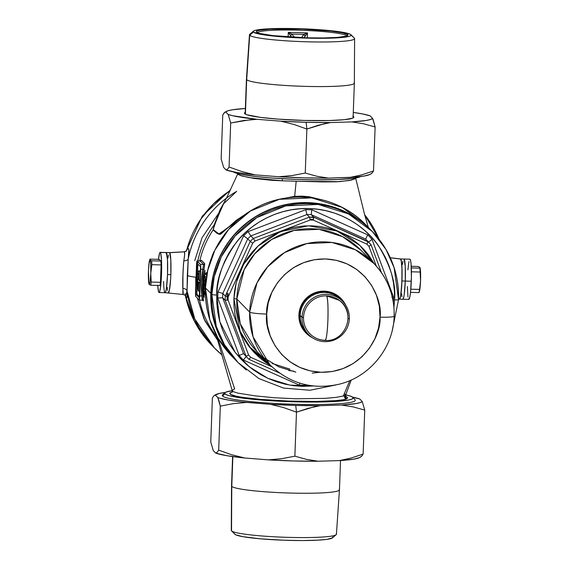 <?xml version="1.0" encoding="UTF-8"?>
<svg xmlns="http://www.w3.org/2000/svg" width="569" height="569" viewBox="0 0 569 569"><rect width="100%" height="100%" fill="white"/><g stroke="black" fill="none" stroke-linecap="round" stroke-linejoin="round"><path stroke-width="0.85" d="M233.29 171.859A64.325 6.024 2.1 0 0 296.798 179.406A64.325 6.024 2.1 0 0 360.696 176.525M232.28 390.697L225.865 392.126L224.584 393.257L225.779 394.481L229.392 395.74L247.92 398.777L276.114 401.06L307.324 402.063L334.174 401.543L348.178 400.099L351.877 399.104L353.157 397.973L352.872 397.368A64.325 6.024 -177.9 0 1 352.894 397.397A64.325 6.024 -177.9 0 1 294.827 401.835A64.325 6.024 -177.9 0 1 224.876 393.862L222.571 396.024A66.559 6.238 2.1 0 0 294.948 404.274A66.559 6.238 2.1 0 0 355.035 399.68A66.559 6.238 2.1 0 0 355.006 399.651L352.915 397.418M400.782 259.023L390.313 257.821L400.782 259.023L401.138 259.791L402.041 269.535L401.771 284.834L400.498 296.741L399.317 299.031L400.099 298.248L400.875 294.543L401.949 280.972L405.284 281.065A20.1 1.963 -88.4 0 0 403.933 259.023A20.1 1.963 91.6 0 1 405.284 281.065L404.21 294.635L403.435 298.341L402.653 299.116L403.435 298.341L404.21 294.635L405.284 281.065L401.949 280.972A20.1 1.963 91.6 0 1 399.502 299.123A20.1 1.963 -88.4 0 0 401.984 279.941A20.1 1.963 -88.4 0 0 400.782 259.023A20.1 1.963 -88.4 0 0 400.619 258.931A20.1 1.963 91.6 0 1 401.949 280.972L401.913 266.256L401.458 261.292L400.398 259.03L400.782 259.023M235.879 191.81A100.514 99.589 135.7 0 0 188.218 258.995L187.045 291.058A4.467 3.215 -2.8 0 0 182.805 288.433C183.325 292.871 183.353 294.856 182.884 294.379L182.955 275.062L183.474 264.002L184.633 254.613L184.441 251.804L169.683 252.686A20.1 1.963 91.6 0 1 170.878 273.774A20.1 1.963 91.6 0 1 168.381 292.779A20.1 1.963 -88.4 0 0 170.849 274.635L170.814 259.919L169.683 252.686L183.808 251.889M283.597 198.46L294.657 196.341L296.193 181.219L282.302 180.807A2.233 0.484 93.3 0 0 282.203 178.709A2.233 0.484 -86.7 0 1 282.302 180.807L248.93 177.535L240.203 175.465L237.814 173.794M232.223 390.533L233.062 391.586L237.842 393.108L254.983 395.846L274.343 397.745L295.624 398.769L324.999 398.364L336.151 397.361L344.658 395.754A2.233 2.184 -114.1 0 0 346.613 398.833C341.18 401.558 306.876 402.247 276.662 400.512C245.339 398.89 224.058 394.993 231.142 392.375A2.233 2.184 -113.9 0 0 231.917 392.276A2.233 2.184 66.1 0 1 231.142 392.375L232.522 391.899M217.742 337.844L234.67 388.968L233.311 389.502L232.244 390.768L232.131 392.197M355.006 399.651A66.559 6.238 -177.9 0 1 355.305 400.277A66.559 6.238 -177.9 0 1 291.826 404.182A66.559 6.238 -177.9 0 1 222.571 396.024A66.559 6.238 -177.9 0 1 222.273 395.398M216.633 335.29L216.234 335.02L216.277 335.383M343.271 396.188L349.8 380.618L343.271 396.188L345.717 394.843M355.682 178.282L355.554 177.841L355.348 178.723L349.423 180.515L336.471 181.81L322.772 181.916L282.302 180.807L271.811 180.302L254.208 178.46L242.031 176.013L237.991 174.413L238.191 173.46L237.991 174.413M223.553 203.567L218.212 214.698L213.382 228.88L213.275 229.648L214.947 231.363L218.866 234.001L220.345 234.257L221.17 233.745L236.092 220.459L248.617 212.137L219.115 234.079L213.275 229.648A1.117 1.11 -41.1 0 1 213.147 229.897A91.581 90.734 135.7 0 0 199.783 260.972M186.099 251.42L200.658 219.342L213.275 204.107L230.139 190.608A100.514 99.589 135.7 0 0 186.746 249.955L188.133 248.461L188.83 249.585L188.218 258.995A100.514 99.589 -44.3 0 1 226.483 198.112M237.109 361.585A93.814 92.953 -44.3 0 1 237.038 361.521A93.814 92.953 -44.3 0 1 210.807 293.391A93.814 92.953 -44.3 0 1 270.688 209.086A93.814 92.953 -44.3 0 1 371.23 230.388A93.814 92.953 -44.3 0 1 371.294 230.452L365.988 225.424L358.833 219.769L351.151 214.84L343.015 210.701L334.501 207.379L325.703 204.911L316.691 203.318L307.559 202.614L298.398 202.813L289.287 203.908L280.318 205.893L271.584 208.738L263.163 212.429L255.132 216.924L247.572 222.18L240.566 228.141L234.165 234.762L228.439 241.967L223.439 249.691L219.221 257.871L215.822 266.406L213.268 275.232L211.59 284.258L210.807 293.391L205.437 287.893L210.807 293.391L210.921 302.552L211.931 311.648L213.83 320.596L216.604 329.302L220.217 337.694L224.634 345.682L229.819 353.185L237.117 361.592M237.038 361.521L231.668 356.023C213.624 336.955 204.883 314.244 205.43 287.878A93.814 92.953 135.7 0 0 231.668 356.023L217.991 338.071L209.861 319.863L205.43 287.878C206.334 253.66 227.849 220.893 258.966 206.348C293.981 188.915 339.145 196.746 365.86 224.89A93.814 92.953 135.7 0 0 265.318 203.588A93.814 92.953 135.7 0 0 205.437 287.893L207.792 270.175L214.897 250.154L228.674 229.399L250.417 211.021L279.365 199.306L311.791 197.877L342.147 207.372L365.86 224.89L371.23 230.388M186.276 250.95L186.746 249.955C188.993 246.469 189.484 249.485 188.218 258.995L187.308 275.531A33.507 3.137 2.1 0 0 195.736 277.231A33.507 3.137 -177.9 0 1 187.308 275.531L187.045 291.058L194.754 318.896L214.449 347.986A100.514 99.589 -44.3 0 1 187.045 291.058L187.208 297.054L186.774 297.9L185.679 295.837L187.045 291.058A4.467 3.215 177.2 0 0 182.805 288.433C182.599 279.82 182.934 270.595 183.823 260.751C184.697 255.552 184.904 252.572 184.441 251.804L169.484 252.593A20.1 1.963 91.6 0 1 169.683 252.686L169.299 252.693L170.039 253.447L170.814 259.919L170.849 274.635A20.1 1.963 -88.4 0 0 169.498 252.593L166.169 252.501A20.1 1.963 91.6 0 1 167.514 274.543L170.849 274.635L170.672 278.497L170.849 274.635L167.514 274.543A20.1 1.963 91.6 0 1 165.067 292.694A20.1 1.963 91.6 0 1 163.616 281.477M197.336 263.141A93.067 92.214 -44.3 0 1 214.172 224.919L220.203 209.435L224.3 202.258M217.756 340.44L203.987 318.896L197.329 298.042L204.947 320.93L217.756 340.44M195.779 285.033L195.736 277.231L195.779 285.033M198.759 270.851L197.756 272.352L196.447 278.696L197.543 288.938L197.82 281.257L198.517 281.968L198.275 288.604L198.517 281.968L197.82 281.257L197.543 288.938L197.976 288.945L197.543 288.938A33.507 3.272 91.6 0 1 196.447 278.696A33.507 3.272 91.6 0 1 198.773 270.851L199.079 271.008A33.507 3.272 91.6 0 1 199.136 271.072L200.252 271.107A33.507 3.272 -88.4 0 0 200.188 271.036L199.079 271.008A33.507 3.272 91.6 0 1 199.136 271.072L198.816 279.962L199.925 279.998L198.816 279.962L199.136 271.072L200.252 271.107L200.117 280.197L200.252 271.107A33.507 3.272 -88.4 0 0 200.188 271.036A33.507 3.272 -88.4 0 0 199.89 270.88L198.773 270.851A33.507 3.272 91.6 0 1 199.079 271.008L199.868 270.88M242.97 216.078L233.126 223.112L220.473 234.328L218.795 234.172L216.668 233.098L213.147 229.897A1.117 1.11 138.9 0 0 213.275 229.648L214.591 224.862L214.172 224.919L213.147 229.897L214.172 224.919L224.293 202.265M205.125 285.361L205.53 285.78L205.125 285.361A91.581 90.734 135.7 0 0 205.096 286.207L204.755 285.851A91.581 90.734 135.7 0 0 204.74 286.349L204.655 286.257A91.581 90.734 -44.3 0 1 204.662 285.759L204.556 285.652A91.581 90.734 -44.3 0 1 204.584 284.813A91.581 90.734 -44.3 0 1 204.591 284.649L204.698 284.763A91.581 90.734 -44.3 0 1 204.819 282.416L205.132 285.161A91.581 90.734 135.7 0 0 205.125 285.361A91.581 90.734 -44.3 0 1 205.132 285.161L204.819 282.416A91.581 90.734 135.7 0 0 204.698 284.763L204.591 284.649A91.581 90.734 135.7 0 0 204.584 284.813L203.738 283.945L204.584 284.813A91.581 90.734 135.7 0 0 204.556 285.652L205.117 285.666L204.662 285.759A91.581 90.734 135.7 0 0 204.655 286.257L204.74 286.349A91.581 90.734 -44.3 0 1 204.755 285.851L205.096 286.207A91.581 90.734 -44.3 0 1 205.125 285.361M204.228 277.288A91.581 90.734 135.7 0 0 203.738 283.945A91.581 90.734 135.7 0 0 204.228 297.303L203.809 296.876A91.581 90.734 -44.3 0 1 203.318 283.511A91.581 90.734 -44.3 0 1 203.809 276.854L204.996 270.424L204.463 277.523L204.996 270.424L203.809 276.854A91.581 90.734 135.7 0 0 203.318 283.511L202.578 282.757L203.318 283.511A91.581 90.734 135.7 0 0 203.809 296.876L204.228 297.303A91.581 90.734 -44.3 0 1 203.738 283.945A91.581 90.734 -44.3 0 1 204.228 277.288L204.228 277.288M202.329 299.835L201.839 295.98L203.055 295.958A91.581 90.734 135.7 0 1 202.578 282.757A91.581 90.734 135.7 0 1 204.015 269.606L202.82 269.308L204.015 269.606L204.662 263.611A1.117 1.11 -44.3 0 1 203.546 264.464L200.48 264.379A4.467 0.434 91.6 0 1 200.736 269.251L202.82 269.308L203.546 264.464A1.117 1.11 135.7 0 0 204.662 263.611L201.284 260.147A1.117 1.11 -44.3 0 1 200.167 261.007A1.117 1.11 135.7 0 0 201.284 260.147L200.772 260.766L201.284 260.147L204.74 263.817L204.015 269.606A91.581 90.734 135.7 0 0 202.578 282.757A91.581 90.734 135.7 0 0 203.055 295.958L203.425 300.717L202.443 300.055L203.297 300.93A1.117 1.11 135.7 0 0 202.998 300.347A1.117 1.11 -44.3 0 1 203.297 300.93L203.055 295.958L201.839 295.98L201.362 282.615L202.82 269.308L200.736 269.251L199.762 295.923L201.839 295.98L199.762 295.923L199.178 299.934L195.8 296.477L195.508 293.334L196.924 261.093L200.48 264.379L203.546 264.464L200.167 261.007L197.102 260.922L200.48 264.379L200.686 265.367L199.762 295.923A4.467 0.434 91.6 0 1 199.214 299.955A4.467 0.434 91.6 0 1 199.178 299.934L195.8 296.477A4.467 0.434 91.6 0 1 195.537 291.598L196.518 264.934A4.467 0.434 91.6 0 1 197.059 260.901A4.467 0.434 91.6 0 1 197.102 260.922L200.068 261M205.21 276.904L205.359 276.242L205.21 276.904M205.359 276.242L205.21 277.452L205.331 276.264M213.126 253.554A91.581 90.734 -44.3 0 1 213.944 251.683L213.944 251.683A91.581 90.734 135.7 0 0 213.126 253.554L212.429 255.268L213.126 253.554M212.273 255.694L212.429 255.268L212.273 255.694M211.995 256.512L212.123 256.107L211.995 256.512M211.817 257.152L211.718 257.558M209.179 264.791L209.179 264.791A91.581 90.734 135.7 0 0 208.816 266.121A91.581 90.734 -44.3 0 1 209.179 264.791M210.793 259.628L210.793 259.628A91.581 90.734 135.7 0 0 210.302 261.093A91.581 90.734 -44.3 0 1 210.793 259.628M205.587 274.272A91.581 90.734 -44.3 0 1 205.743 273.276L206.184 273.725A91.581 90.734 -44.3 0 1 206.376 272.594L206.362 273.276A91.581 90.734 135.7 0 0 206.113 274.813L205.587 274.272L206.191 274.286L205.587 274.272L206.113 274.813A91.581 90.734 -44.3 0 1 206.362 273.276L206.376 272.594A91.581 90.734 135.7 0 0 206.184 273.725L205.743 273.276A91.581 90.734 135.7 0 0 205.587 274.272M204.854 280.382L204.961 280.496A91.581 90.734 -44.3 0 1 205.196 278.149L205.402 280.894A91.581 90.734 135.7 0 0 205.317 281.932L204.968 281.577A91.581 90.734 135.7 0 0 204.932 282.075L204.847 281.989A91.581 90.734 -44.3 0 1 204.883 281.491L204.776 281.378A91.581 90.734 -44.3 0 1 204.854 280.382A91.581 90.734 135.7 0 0 204.776 281.378L205.359 281.392L204.883 281.491A91.581 90.734 135.7 0 0 204.847 281.989L204.932 282.075A91.581 90.734 -44.3 0 1 204.968 281.577L205.317 281.932A91.581 90.734 -44.3 0 1 205.402 280.894L205.196 278.149A91.581 90.734 135.7 0 0 204.961 280.496L204.854 280.382M216.27 335.397L216.128 334.707M199.548 299.963A91.581 90.734 135.7 0 0 216.64 336.649M204.769 286.89L204.904 290.731L204.769 286.89M205.011 290.439L204.605 287.053L204.94 290.702M205.146 294.834L204.676 291.072L205.16 294.827M218.247 213.852A91.581 90.734 -44.3 0 1 218.254 213.852L202.002 237.828L194.754 260.659M197.016 263.141L195.75 293.448L195.878 294.251L199.257 297.715L200.523 267.402L200.395 266.598L197.016 263.141L200.395 266.598L200.53 269.037L199.299 297.715L195.878 294.251L196.988 294.287L199.477 296.833L196.988 294.287L195.878 294.251L195.75 291.819L196.86 291.847L196.988 294.287L196.86 291.847L195.75 291.819L196.725 265.147L197.841 265.182L197.55 273.013L197.841 265.182L196.725 265.147L197.002 263.134M197.066 286.143L196.86 291.847L197.066 286.143M199.513 291.108L200.004 283.27L198.73 282.188L198.403 291.079A33.507 3.272 91.6 0 1 197.934 290.282L198.297 288.049L197.934 290.282A33.507 3.272 91.6 0 0 198.403 291.079L199.513 291.108L198.403 291.079L198.73 282.188L199.79 283.27L199.868 281.043L199.513 291.108M198.816 279.962L199.868 281.043L198.816 279.962M198.275 288.604A31.274 3.051 91.6 0 1 198.012 288.042A31.274 3.051 -88.4 0 0 198.275 288.604M197.692 278.817L198.602 279.749L198.844 273.113L197.799 274.386L196.753 279.009L197.443 285.652L197.692 278.817L197.443 285.652A31.274 3.051 91.6 0 1 196.753 279.009L197.685 279.038L196.753 279.009A31.274 3.051 91.6 0 1 198.716 273.084A31.274 3.051 91.6 0 1 198.844 273.113L198.602 279.749L197.692 278.817L198.638 278.846L197.692 278.817M198.78 274.799A31.274 3.051 -88.4 0 0 197.905 278.824M197.87 279.045L198.908 274.422M185.366 295.524A100.514 99.589 135.7 0 0 211.554 345.027L193.809 320.077L185.366 295.524M221.967 354.921A100.514 99.589 -44.3 0 1 214.449 347.986L221.967 354.928M379.11 239.279L364.629 214.712A100.514 99.589 -44.3 0 1 379.011 239.151M355.682 178.076L351.763 180.024L339.373 181.667L296.193 181.219L294.657 196.341L301.883 196.141L309.031 196.703L319.437 199.242M360.974 176.319L358.47 177.386L353.612 178.303L337.63 179.534L315.468 179.832L296.798 179.406L272.217 178.047L256.064 176.546L240.225 174.142L235.438 172.876L233.02 171.632M345.732 394.872A64.325 6.024 -177.9 0 1 352.872 397.368L350.454 396.124L345.668 394.858M345.739 396.237L347.737 397.795L346.613 398.833L343.313 399.751L335.902 400.64L315.902 401.437L288.134 401.038L260.431 399.374L242.614 397.382L236.441 396.252L230.993 394.523L229.997 393.407L231.142 392.375M351.244 379.985L345.689 394.978L344.38 393.549M344.622 395.846L346.613 398.833A2.233 2.184 65.9 0 1 344.658 395.754M283.511 198.474L294.657 196.341M236.676 191.291L223.204 204.15L214.591 224.862L214.172 224.919M243.119 215.985L226.306 229.023L218.574 234.101L213.147 229.897M168.218 292.686L169.398 290.396L170.672 278.497L169.398 290.396L168.218 292.686M168.502 254.976L168.011 257.956L168.502 254.976M167.208 287.345L167.542 290.418L167.208 287.345M202.244 300.019L201.839 295.98A92.697 91.844 -44.3 0 1 202.82 269.308L203.546 264.464L200.167 261.007M199.214 299.955L202.998 300.347A1.117 1.11 135.7 0 0 202.301 300.019M185.003 293.753L185.003 293.753A4.467 3.727 -17.7 0 1 185.117 294.251M186.746 249.955A4.467 4.09 -150.1 0 1 186.468 250.78A4.467 4.09 29.9 0 0 186.746 249.955M188.218 258.995A4.467 2.582 6.3 0 1 183.823 260.751A4.467 2.582 -173.7 0 0 188.218 258.995M205.395 280.773L205.053 280.581A91.581 90.734 -44.3 0 1 205.16 279.358L205.395 280.773M205.231 280.766L205.16 279.358A91.581 90.734 135.7 0 0 205.053 280.581L205.231 280.766M205.125 285.041L204.783 284.856A91.581 90.734 -44.3 0 1 204.84 283.625L205.125 285.041M204.968 285.041L204.84 283.625A91.581 90.734 135.7 0 0 204.783 284.856L204.968 285.041M205.06 289.002L204.719 289.571L204.669 287.914L205.06 289.002M204.783 287.907L204.826 289.721M204.605 288.625L204.797 289.699M204.904 294.863L204.989 294.237L205.132 294.827M204.712 291.079L204.705 293.81M204.627 292.815L205.082 292.096L204.876 293.832L204.726 292.985L205.203 293.881M205.196 294.664L205.181 293.376M205.658 292.622L204.975 292.622L205.203 293.824M204.876 293.832L204.755 292.089M204.975 292.622L205.06 293.824L205.743 293.846M204.726 292.125L204.719 292.822M204.748 292.082L205.416 292.096M204.427 277.288L204.477 276.868L203.809 276.854L204.243 276.634L203.574 276.612L204.243 276.634L204.605 274.834L204.477 276.868A90.912 90.073 135.7 0 0 204.427 277.288M224.89 392.702L222.586 394.822A66.559 6.238 2.1 0 0 222.571 396.024L224.876 393.862A64.325 6.024 -177.9 0 1 224.89 392.702A64.325 6.024 -177.9 0 1 232.23 390.704M299.223 315.269L300.112 315.368L299.223 315.269A24.567 24.346 -44.3 0 1 345.81 305.347A24.567 24.346 135.7 0 0 299.223 315.269L298.91 314.942L299.223 315.269A24.567 24.346 135.7 0 0 312.566 337.83A24.567 24.346 -44.3 0 1 299.223 315.269M391.785 297.146L393.449 296.798A88.231 87.42 -44.3 0 1 393.392 299.87A88.231 87.42 -44.3 0 1 393.286 302.039A88.231 87.42 -44.3 0 0 393.392 299.87A88.231 87.42 -44.3 0 0 393.449 296.798L391.785 297.146M270.673 365.561L251.697 349.764L240.189 331.499L233.895 298.654L236.818 298.981L240.239 323.718L257.117 351.699A72.59 71.929 135.7 0 1 236.818 298.981L249.656 312.118A15.633 1.465 2.1 0 0 266.69 314.06C265.019 297.423 283.462 258.568 325.432 258.945C367.339 260.872 382.901 300.652 380.014 317.168A15.633 1.465 2.1 0 0 394.161 316.243A15.633 1.465 -177.9 0 1 380.014 317.168C381.685 333.811 363.242 372.659 321.272 372.282C279.365 370.362 263.803 330.575 266.69 314.06A15.633 1.465 -177.9 0 1 249.656 312.118A72.59 71.929 -44.3 0 1 295.987 246.882A72.59 71.929 -44.3 0 1 373.79 263.369L355.44 249.812L331.955 242.465L306.862 243.568L284.457 252.636L267.636 266.861L256.975 282.921L249.656 312.118L236.818 298.981L233.895 298.654L234.528 291.321L235.872 284.08L237.92 276.996L240.644 270.147L244.03 263.589L248.041 257.387L252.636 251.605L257.771 246.299L263.397 241.512L269.464 237.294L275.901 233.688L289.671 228.439L296.869 226.853L304.173 225.971L311.528 225.815L318.853 226.377L326.087 227.657L333.149 229.634L339.978 232.301L346.507 235.623L352.673 239.577L358.413 244.115L363.676 249.201L368.413 254.784L374.502 264.101L359.793 245.353L336.919 231.007L308.519 225.793L280.368 231.647L257.977 246.107L243.56 264.421L236.235 282.615L233.895 298.654L233.987 306.001L234.798 313.299L236.327 320.482L238.546 327.467L241.441 334.195L244.99 340.603L249.151 346.628L253.888 352.211L259.151 357.296L264.898 361.834L271.057 365.789M398.52 299.593L394.097 267.622L385.967 249.421L372.29 231.469L348.569 213.944L318.22 204.456L285.787 205.878L256.839 217.6L235.097 235.979L221.32 256.733L214.221 276.747L211.86 294.472A4.467 0.42 2.1 0 0 216.732 295.027C216.113 279.543 222.685 261.925 236.462 242.181C250.801 223.461 278.71 207.393 308.875 208.574C339.06 209.051 365.739 226.618 378.677 246.078C390.981 266.541 396.252 284.486 394.502 299.906A4.467 0.42 2.1 0 0 398.542 299.635A4.467 0.42 -177.9 0 1 394.502 299.906L394.395 291.179L393.428 282.516L391.621 273.995L388.983 265.702L385.54 257.714L381.33 250.104L376.394 242.956L370.775 236.334L364.523 230.296L357.709 224.904L350.39 220.217L342.645 216.27L334.536 213.105L326.151 210.758L317.573 209.236L308.875 208.574L300.148 208.759L291.47 209.805L282.935 211.689L274.614 214.406L266.591 217.92L258.945 222.202L251.747 227.202L245.068 232.885L238.973 239.186L233.518 246.05L228.759 253.411L224.741 261.192L221.505 269.329L219.072 277.729L217.479 286.328L216.732 295.027L216.839 303.754L217.799 312.417L219.613 320.937L222.251 329.231L225.687 337.218L229.897 344.821L234.841 351.969L240.459 358.598L246.704 364.629L253.525 370.021L260.837 374.708L268.589 378.655L276.69 381.82L285.076 384.175L293.661 385.69L302.352 386.358L313.327 385.981L289.841 385.121L267.857 378.321L249.3 366.813L235.182 352.417L219.826 321.72L216.732 295.027A4.467 0.42 -177.9 0 1 211.86 294.472A93.814 92.953 -44.3 0 1 271.74 210.167A93.814 92.953 -44.3 0 1 372.29 231.469A93.814 92.953 -44.3 0 1 398.52 299.593L398.52 299.678M313.448 219.492L310.005 219.108M309.486 217.116L314.984 217.771M227.187 300.204L227.067 292.324M289.962 369.139L272.21 363.47M264.613 359.373L249.066 346.521M228.126 293.405L228.112 298.64M341.244 298.768L340.923 298.441A24.567 24.346 135.7 0 0 298.91 314.942L299.55 310.19L301.115 305.638L303.526 301.478L306.698 297.857L310.518 294.92L314.828 292.772L319.465 291.506L324.245 291.172L329.003 291.769L333.534 293.284L337.68 295.66L341.272 298.803M257.117 351.699L269.955 364.836A72.59 71.929 -44.3 0 1 249.656 312.118L253.077 336.862L269.955 364.836C289.472 383.542 312.495 390.007 339.017 384.239C369.772 377.034 393.506 347.773 394.161 316.229C394.587 295.795 387.802 278.17 373.79 263.369A72.59 71.929 -44.3 0 1 394.089 316.087A72.59 71.929 -44.3 0 1 394.082 316.371L394.089 316.087M360.952 250.232A72.59 71.929 135.7 0 0 283.149 233.745A72.59 71.929 135.7 0 0 236.818 298.981L244.137 269.784L254.798 253.717L271.619 239.499L294.024 230.431L319.117 229.328L342.602 236.668L360.952 250.232L373.79 263.369M392.368 329.821L398.542 299.635C399.089 273.262 390.341 250.545 372.29 231.469L371.379 230.537A93.814 92.953 135.7 0 0 270.837 209.236A93.814 92.953 135.7 0 0 210.957 293.54L211.86 294.472L210.957 293.54L211.739 284.408L213.418 275.382L215.971 266.555L219.371 258.02L223.589 249.848L228.589 242.117L234.314 234.912L240.708 228.29L247.721 222.33L255.282 217.073L263.305 212.578L271.733 208.894L280.467 206.042L289.436 204.058L298.54 202.962L307.708 202.763L316.841 203.467L325.852 205.06L334.65 207.529L343.164 210.85L351.301 214.997L358.982 219.918L366.137 225.58L371.429 230.587M371.038 244.698L368.435 241.903A83.764 82.989 135.7 0 0 368.143 241.612L365.654 239.058L311.215 214.648L313.711 217.194L311.215 214.648A83.764 82.989 135.7 0 0 306.968 214.527L309.458 217.081A83.764 82.989 -44.3 0 1 313.711 217.194L368.143 241.612L366.834 244.101A81.083 80.336 -44.3 0 1 368.968 246.377L371.038 244.698A83.764 82.989 135.7 0 0 368.435 241.903L365.945 239.357A83.764 82.989 135.7 0 0 365.654 239.058L368.143 241.612A83.764 82.989 -44.3 0 1 368.435 241.903A83.764 82.989 -44.3 0 1 371.038 244.698L368.968 246.377L376.329 266.1L368.968 246.377A81.083 80.336 135.7 0 0 366.834 244.101L313.306 220.096A81.083 80.336 135.7 0 0 310.176 220.011L254.99 241.036A81.083 80.336 135.7 0 0 252.7 243.183L228.19 296.926A81.083 80.336 135.7 0 0 228.077 300.055L248.596 355.035A81.083 80.336 135.7 0 0 250.73 357.311L248.909 359.281A83.764 82.989 -44.3 0 1 248.625 358.989A83.764 82.989 -44.3 0 1 246.021 356.194L243.525 353.648A83.764 82.989 135.7 0 0 246.128 356.436A83.764 82.989 135.7 0 0 246.42 356.735L245.353 357.524L246.057 356.855M225.146 300.283A83.764 82.989 -44.3 0 1 225.303 296.036L222.813 293.49A83.764 82.989 135.7 0 0 222.657 297.736L225.146 300.283L222.657 297.736L243.525 353.648L246.021 356.194L225.146 300.283L246.021 356.194A83.764 82.989 135.7 0 0 248.625 358.989A83.764 82.989 135.7 0 0 248.909 359.281L250.73 357.311L272.003 366.849L250.73 357.311A81.083 80.336 -44.3 0 1 248.596 355.035L246.021 356.194L248.596 355.035L228.077 300.055L225.146 300.283L228.077 300.055A81.083 80.336 -44.3 0 1 228.19 296.926L225.303 296.036L250.225 241.384A83.764 82.989 -44.3 0 1 253.34 238.461L250.851 235.907A83.764 82.989 135.7 0 0 247.735 238.831L250.225 241.384L247.735 238.831L222.813 293.49L225.303 296.036A83.764 82.989 135.7 0 0 225.146 300.283M237.245 361.728L229.968 353.335L224.783 345.831L220.359 337.844L216.746 329.458L213.98 320.745L212.081 311.798L211.071 302.701L210.957 293.54A93.814 92.953 135.7 0 0 237.188 361.671L238.098 362.595A93.814 92.953 -44.3 0 1 211.86 294.472L216.284 326.442L224.421 344.643L238.098 362.595L246.313 370.049M393.933 307.21L394.502 299.906L393.933 307.21M299.322 385.106L243.404 360.028A88.231 87.42 -44.3 0 1 239.222 355.561L217.785 298.128A88.231 87.42 -44.3 0 1 218.005 291.982L243.61 235.843A88.231 87.42 -44.3 0 1 248.112 231.619L305.759 209.655A88.231 87.42 -44.3 0 1 311.904 209.819L367.823 234.905A88.231 87.42 -44.3 0 1 372.012 239.364L393.449 296.798L372.012 239.364L368.548 242.145L372.012 239.364A88.231 87.42 -44.3 0 0 367.823 234.905L367.332 235.637L367.823 234.905L311.904 209.819L311.698 210.679L311.904 209.819A88.231 87.42 -44.3 0 0 305.759 209.655L305.923 210.523L305.759 209.655L248.112 231.619L248.568 232.372L248.112 231.619A88.231 87.42 -44.3 0 0 243.61 235.843L244.336 236.348L243.61 235.843L218.005 291.982L218.866 292.203L218.005 291.982A88.231 87.42 -44.3 0 0 217.785 298.128L218.652 297.978L217.785 298.128L239.222 355.561L239.983 355.12L239.222 355.561A88.231 87.42 -44.3 0 0 243.404 360.028L245.353 357.524L243.404 360.028L299.322 385.106L299.877 383.165L299.322 385.106A88.231 87.42 -44.3 0 0 305.468 385.277L305.325 384.424L305.468 385.277A88.231 87.42 -44.3 0 1 299.322 385.106M306.499 384.886L305.468 385.277L306.499 384.886M380.014 317.168L379.331 306.086L376.5 295.368L371.621 285.425L364.885 276.641L356.564 269.357L346.955 263.852L336.443 260.339L325.432 258.945L314.337 259.734L303.59 262.665L293.597 267.629L284.756 274.443L277.395 282.836L271.797 292.494L268.184 303.035L266.69 314.06L267.373 325.148L270.204 335.866L275.083 345.803L281.811 354.587L290.14 361.87L299.749 367.375L310.261 370.888L321.272 372.282L332.367 371.5L343.114 368.563L353.107 363.598L361.948 356.784L369.309 348.392L374.907 338.74L378.52 328.192L380.014 317.168M305.809 332.822L302.53 328.64L300.425 324.351L299.202 319.728L298.91 314.942A24.567 24.346 135.7 0 0 305.781 332.787L306.094 333.114M293.824 371.187L288.696 370.483M269.77 364.651L267.231 363.435M225.253 300.325L225.175 299.002M309.458 217.081L306.968 214.527L250.851 235.907L253.34 238.461L309.458 217.081L310.176 220.011A81.083 80.336 -44.3 0 1 313.306 220.096L366.834 244.101L368.122 241.882L313.711 217.194L313.306 220.096L313.711 217.194A83.764 82.989 135.7 0 0 309.458 217.081L253.34 238.461L254.99 241.036L310.176 220.011L309.458 217.081M371.052 244.734L381.5 272.729L371.052 244.713M279.422 372.972L248.923 359.295L279.407 372.958M254.99 241.036L253.34 238.461A83.764 82.989 135.7 0 0 250.225 241.384L252.7 243.183A81.083 80.336 -44.3 0 1 254.99 241.036M228.19 296.926L252.7 243.183L250.225 241.384L225.303 296.036L228.19 296.926M365.945 239.357A83.764 82.989 135.7 0 0 365.654 239.058L367.332 235.637L365.654 239.058L311.215 214.648L311.698 210.679L311.215 214.648A83.764 82.989 135.7 0 0 306.968 214.527L305.923 210.523L306.968 214.527L250.851 235.907L248.568 232.372L250.851 235.907A83.764 82.989 135.7 0 0 247.735 238.831L244.336 236.348L247.735 238.831L222.813 293.49L218.866 292.203L222.813 293.49A83.764 82.989 135.7 0 0 222.657 297.736L218.652 297.978L222.657 297.736L243.525 353.648L239.983 355.12L243.525 353.648A83.764 82.989 135.7 0 0 246.128 356.436L246.42 356.735M324.92 340.276L325.169 340.426A22.333 2.176 -88.4 0 0 327.893 320.262C327.26 333.825 326.272 340.497 324.92 340.276A22.333 22.127 -44.3 0 1 303.519 317.445A22.333 22.127 -44.3 0 1 326.556 295.837C327.815 298.284 328.263 306.428 327.893 320.262A22.333 2.176 -88.4 0 0 326.556 295.837A22.333 22.127 -44.3 0 1 347.958 318.668M339.323 300.34L326.556 295.837A22.333 22.127 135.7 0 0 303.519 317.445L302.011 317.346L303.519 317.445A22.333 22.127 135.7 0 0 307.708 331.229C312.104 336.997 317.922 340.063 325.169 340.426C345.988 342.189 356.642 312.054 339.323 300.34M349.338 318.64A23.791 23.571 135.7 0 0 326.542 294.322A23.791 23.571 135.7 0 0 302.011 317.346A23.791 23.571 -44.3 0 1 342.687 301.364A23.791 23.571 -44.3 0 1 334.159 340.02A23.791 23.571 -44.3 0 1 302.011 317.346L300.105 315.397L302.011 317.346A23.791 23.571 135.7 0 0 324.807 341.656A23.791 23.571 135.7 0 0 349.338 318.64L348.107 318.661L349.338 318.64M342.687 301.364L340.788 299.422A23.791 23.571 135.7 0 0 300.105 315.397L300.731 310.795L302.239 306.392L304.579 302.359L307.651 298.853L311.35 296.008L315.518 293.931L320.006 292.708L324.643 292.381L329.245 292.964L333.633 294.429L337.645 296.726L341.123 299.771M306.428 332.324L303.611 328.654L301.577 324.508L300.396 320.027L300.105 315.397A23.791 23.571 135.7 0 0 306.762 332.673L308.661 334.615M402.447 264.393L402.937 261.406L402.447 264.393M398.556 299.18L408.834 299.379A20.1 1.963 -88.4 0 0 411.287 281.228L405.284 281.065A20.1 1.963 91.6 0 1 402.831 299.216A20.1 1.963 -88.4 0 0 405.284 281.065L405.249 266.349L404.118 259.115L403.734 259.123L404.474 259.884L405.249 266.349L405.284 281.065L411.287 281.228A20.1 1.963 -88.4 0 0 409.936 259.187L400.604 258.931L390.277 257.736M401.977 296.854L401.643 293.775L401.977 296.854M159.064 292.523L165.067 292.694A20.1 1.963 -88.4 0 0 167.549 273.597A20.1 1.963 -88.4 0 0 166.347 252.593L167.478 259.827L167.514 274.543L166.44 288.113L165.664 291.819L164.882 292.594L165.664 291.819L166.44 288.113L167.514 274.543L167.478 259.827L167.023 254.862L165.963 252.6L166.347 252.593A20.1 1.963 -88.4 0 0 166.169 252.501L160.166 252.337A20.1 1.963 91.6 0 1 160.351 252.43L166.347 252.593L160.351 252.43A20.1 1.963 91.6 0 1 161.546 273.433A20.1 1.963 91.6 0 1 159.064 292.523A20.1 1.963 91.6 0 1 158.886 292.43A20.1 1.963 91.6 0 1 157.769 285.439M419.417 291.307L420.548 280.745L420.05 267.8M419.83 267.338L418.258 266.47L419.595 267.338M419.986 267.544L419.915 268.163A15.079 1.472 91.6 0 1 420.121 272.032L420.548 280.745A12.283 1.202 -88.4 0 0 420.135 268.141L420.036 267.672M420.185 285.105L419.481 289.422A15.079 1.472 91.6 0 1 419.019 292.608L419.147 292.196L419.019 292.608A15.079 1.472 -88.4 0 0 419.481 289.422L420.185 285.105M419.125 292.374L419.509 291.001A12.283 1.202 -88.4 0 0 420.548 280.745L420.121 272.032A15.079 1.472 -88.4 0 0 419.915 268.163L420.043 267.75M418.258 266.47L411.231 266.278L418.258 266.47M411.309 267.921L419.915 268.163L411.309 267.921M411.408 271.79L420.121 272.032L411.408 271.79M410.825 289.187L419.481 289.422L410.825 289.187M410.519 292.374L419.019 292.608L410.519 292.374M408.649 299.287L409.829 296.997L410.555 292.011L411.394 277.288L411.053 263.732L410.477 260.047L409.73 259.286M408.94 261.569L407.909 269.834M407.354 286.52L407.98 297.018M158.481 259.343A20.1 1.963 91.6 0 1 160.166 252.337M148.957 283.959L148.452 270.965L149.114 262.672L150.067 259.933L150.757 264.357L150.778 273.348L150.124 281.641L149.17 284.379A12.283 1.202 91.6 0 1 148.865 283.575A12.283 1.202 91.6 0 1 148.452 270.965L148.424 273.156M148.587 268.781L148.452 270.965A12.283 1.202 91.6 0 1 149.491 260.716A12.283 1.202 91.6 0 1 150.067 259.933L151.638 260.801L160.892 261.05L161.098 264.926A15.079 1.472 -88.4 0 0 160.892 261.05L151.638 260.801A15.079 1.472 91.6 0 1 151.838 264.67L161.098 264.926L160.458 282.316L161.098 264.926L151.838 264.67L150.778 273.348L151.838 264.67A15.079 1.472 -88.4 0 0 151.638 260.801L150.067 259.933A12.283 1.202 91.6 0 1 150.778 273.348L151.205 282.06L160.458 282.316L159.996 285.496A15.079 1.472 -88.4 0 0 160.458 282.316L151.205 282.06A15.079 1.472 91.6 0 1 150.742 285.247L159.996 285.496L150.742 285.247L149.782 284.806L150.742 285.247A15.079 1.472 -88.4 0 0 151.205 282.06L150.778 273.348A12.283 1.202 91.6 0 1 149.17 284.379L149.014 284.166M149.853 259.514L150.067 259.933L149.981 259.108L149.853 259.514L149.981 259.108L159.235 259.364L149.981 259.108M160.892 261.05L159.235 259.364L160.892 261.05M158.445 259.699L159.569 253.205L160.351 252.43L160.707 253.191L161.475 259.663L161.624 270.439L160.792 285.161L159.669 291.655L158.886 292.43L158.523 291.669L157.755 285.197M314.116 406.814L320.134 405.683A73.771 6.906 -177.9 0 1 295.745 405.42L296.485 412.162L308.178 408.3L320.134 405.683L341.521 405.028L353.214 406.906L364.743 410.093L363.129 454.105L351.436 457.967L339.487 460.591L318.092 461.239L306.399 459.361L294.87 456.174L281.84 458.671L268.511 459.88L244.634 457.988L231.569 454.709L218.688 450.143L217.216 452.284L215.758 453.13L213.275 450.591L210.765 442.028L212.379 398.023L210.765 442.028L213.275 450.591L215.758 453.13A73.771 6.906 2.1 0 0 244.634 457.988L226.661 455.662L215.758 453.13L217.216 452.284L218.688 450.143L220.303 406.131L218.688 450.143L231.569 454.709L244.634 457.988L268.511 459.88A73.771 6.906 2.1 0 0 318.092 461.239L293.711 460.975L268.511 459.88L281.84 458.671L294.87 456.174L296.485 412.162L294.87 456.174L306.399 459.361L318.092 461.239L339.487 460.591A73.771 6.906 2.1 0 0 359.43 457.632L353.783 459.155L339.487 460.591L351.436 457.967L363.129 454.105L364.743 410.093L362.233 401.536L359.75 398.99L362.233 401.536L360.085 402.632L355.817 403.592L341.521 405.028L320.134 405.683L295.745 405.42L270.545 404.317L283.604 407.596L296.485 412.162L314.116 406.814M214.591 395.27L215.31 395.028L213.852 395.875L212.379 398.023L213.852 395.875L215.31 395.028L217.799 397.575L220.303 406.131L233.34 403.634L246.669 402.425L270.545 404.317L241.619 401.885L228.702 400.107L219.776 398.208L217.799 397.575L215.31 395.028L219.335 393.435L225.196 392.475A73.771 6.906 -177.9 0 0 216.078 394.488L214.684 395.213M361.649 456.253L360.198 457.092L361.649 456.253L363.129 454.105M352.303 397.084L359.75 398.99A73.771 6.906 -177.9 0 0 352.602 397.141M283.604 407.596L296.485 412.162L295.745 405.42A73.771 6.906 -177.9 0 1 270.545 404.317L283.604 407.596M219.086 401.216L220.303 406.131L233.34 403.634L246.669 402.425A73.771 6.906 -177.9 0 1 217.799 397.575L219.086 401.216M215.31 395.028A73.771 6.906 -177.9 0 1 216.078 394.488M353.214 406.906L364.743 410.093L362.233 401.536A73.771 6.906 -177.9 0 1 341.521 405.028L353.214 406.906M324.501 123.686L330.511 122.555A73.771 6.906 -177.9 0 1 306.129 122.299L306.869 129.042L318.562 125.173L330.511 122.555L351.905 121.908L363.598 123.786L375.127 126.972L373.513 170.977L361.82 174.847L349.864 177.464L328.477 178.111L316.784 176.241L305.254 173.054L306.869 129.042L324.501 123.686M353.143 116.304A54.724 5.128 -177.9 0 1 353.84 117.164A54.724 5.128 -177.9 0 1 304.33 120.45L278.056 119.127L260.353 117.363L246.768 114.725L244.713 113.665L244.748 112.662L245.559 112.193M224.968 112.143L222.763 114.895L221.149 158.907L223.66 167.464L226.142 170.01L237.045 172.542L255.012 174.861L278.888 176.753A73.771 6.906 2.1 0 0 328.477 178.111L316.784 176.241L305.254 173.054L292.217 175.544L278.888 176.753L255.012 174.861L241.953 171.589L229.072 167.016L230.687 123.004L250.346 119.725L257.053 119.305L280.93 121.197L293.988 124.469L306.869 129.042L305.254 173.054L292.217 175.544L278.888 176.753L304.095 177.855L328.477 178.111L354.103 177.172L364.167 176.027L369.814 174.505A73.771 6.906 2.1 0 1 349.864 177.464L361.82 174.847L373.513 170.977L375.127 126.972L373.271 120.059L372.617 118.409L370.135 115.87L362.681 113.964L353.285 112.434A73.771 6.906 -177.9 0 1 370.135 115.87L372.617 118.409A73.771 6.906 -177.9 0 1 351.905 121.908L366.201 120.472L370.462 119.504L372.617 118.409L375.127 126.972L363.598 123.786L351.905 121.908L330.511 122.555L306.129 122.299A73.771 6.906 -177.9 0 1 280.93 121.197L306.129 122.299L306.869 129.042L293.988 124.469L280.93 121.197L257.053 119.305A73.771 6.906 -177.9 0 1 228.176 114.447L230.687 123.004L229.072 167.016L227.6 169.164L226.142 170.01L223.66 167.464L221.149 158.907L222.763 114.895L224.236 112.754L225.694 111.908L228.176 114.447L232.643 115.727L257.053 119.305L243.724 120.514L230.687 123.004L228.176 114.447L225.694 111.908A73.771 6.906 -177.9 0 1 226.462 111.368A73.771 6.906 -177.9 0 1 245.367 108.473L232.109 109.845L227.849 110.813L225.694 111.908M372.034 173.132L370.583 173.972L372.034 173.132L373.513 170.977M352.83 116.126L353.84 117.164L352.752 118.124L344.522 119.675L329.38 120.536L304.33 120.45A54.724 5.128 -177.9 0 1 244.471 113.153A54.724 5.128 -177.9 0 1 245.225 112.349M241.953 171.589L229.072 167.016L227.6 169.164L226.142 170.01A73.771 6.906 2.1 0 0 255.012 174.861L241.953 171.589M332.495 537.861L326.876 539.369L318.27 540.137L302.338 540.55L283.568 540.209L260.488 538.822L242.899 536.681L235.637 534.753L231.533 530.863L234.947 534.284A49.041 4.595 2.1 0 0 234.961 534.291A49.041 4.595 2.1 0 0 283.568 540.209A49.041 4.595 2.1 0 0 332.481 537.869L336.144 534.704A52.604 4.929 -177.9 0 1 283.682 537.214A52.604 4.929 -177.9 0 1 231.533 530.863A52.604 4.929 -177.9 0 1 231.526 530.856A52.604 4.929 2.1 0 0 286.179 537.3A52.604 4.929 2.1 0 0 336.428 534.234L339.451 489.838A53.998 5.057 -177.9 0 1 287.871 492.982A53.998 5.057 -177.9 0 1 231.775 486.367A53.998 5.057 2.1 0 0 287.95 492.989A53.998 5.057 2.1 0 0 339.451 489.824L340.525 460.527M336.194 533.729A52.604 4.929 -177.9 0 1 336.144 534.704M232.607 456.566L231.533 485.862A53.998 5.057 2.1 0 0 231.775 486.367L232.863 456.601L231.775 486.367L231.526 530.856L231.775 486.367A53.998 5.057 -177.9 0 1 231.533 485.876L231.291 530.379A52.604 4.929 2.1 0 0 231.526 530.856M339.209 489.319A53.998 5.057 -177.9 0 1 339.451 489.838M332.744 537.421L332.524 536.958M346.557 35.712A44.674 4.182 2.1 0 0 300.916 30.264A44.674 4.182 2.1 0 0 257.508 32.696A44.674 4.182 -177.9 0 1 300.916 30.264A44.674 4.182 -177.9 0 1 346.557 35.712L346.557 35.712A44.674 4.182 -177.9 0 1 346.727 35.968A44.674 4.182 2.1 0 0 346.557 35.712L347.709 34.631L346.557 35.712M256.598 32.127A45.79 4.289 -177.9 0 1 256.583 32.113A45.79 4.289 -177.9 0 1 297.914 28.948A45.79 4.289 -177.9 0 1 347.709 34.631L342.581 32.838L331.307 31.131L302.31 29.09L269.912 29.161L259.941 30.185L257.309 30.897L256.399 31.7L257.245 32.568L259.82 33.471L273.006 35.627L306.485 37.81L323.583 37.952L337.424 37.398L345.895 36.231L347.68 35.47L347.709 34.631A45.79 4.289 -177.9 0 1 347.695 35.449A45.79 4.289 -177.9 0 1 302.089 37.668A45.79 4.289 -177.9 0 1 256.598 32.127L256.583 32.113M354.117 82.633A53.998 5.057 -177.9 0 1 354.359 83.138A53.998 5.057 -177.9 0 1 302.864 86.303A53.998 5.057 -177.9 0 1 246.683 79.681L249.699 35.271L253.369 32.042A49.041 4.595 -177.9 0 1 253.411 31.131A49.041 4.595 -177.9 0 1 302.324 28.791A49.041 4.595 -177.9 0 1 350.931 34.709L350.909 35.619L349.003 36.43L339.928 37.682L325.105 38.272L306.791 38.123L287.765 37.248L270.936 35.783L258.852 33.955L253.369 32.042L253.397 31.139L255.303 30.328L267.622 28.863L288.092 28.464L311.883 29.225L333.377 30.968L345.454 32.803L350.255 34.247L354.366 38.144A52.604 4.929 2.1 0 0 354.352 38.137A52.604 4.929 -177.9 0 1 354.366 38.144L350.945 34.716A49.041 4.595 -177.9 0 1 306.791 38.123A49.041 4.595 -177.9 0 1 253.369 32.042L249.699 35.271A52.604 4.929 2.1 0 0 307.004 41.8A52.604 4.929 2.1 0 0 354.366 38.144A52.604 4.929 -177.9 0 1 354.601 38.621A52.604 4.929 -177.9 0 1 304.507 41.722A52.604 4.929 -177.9 0 1 249.699 35.271L246.683 79.681L245.417 114.163L246.683 79.681A53.998 5.057 2.1 0 0 302.943 86.303A53.998 5.057 2.1 0 0 354.359 83.124L354.601 38.621M307.253 33.045L303.746 34.417L305.048 36.06L304.081 37.739L307.509 32.945L307.331 37.831L307.509 32.945A44.674 4.182 2.1 0 0 288.291 32.419L288.127 36.957L288.291 32.419L291.506 37.163L290.595 35.662L291.94 34.09A44.019 4.125 -177.9 0 1 303.746 34.417L301.577 37.646L303.746 34.417A44.019 4.125 2.1 0 0 291.94 34.09L288.533 32.533M245.168 114.013L246.441 79.176A53.998 5.057 2.1 0 0 246.683 79.681A53.998 5.057 -177.9 0 1 246.441 79.176L249.464 34.766A52.604 4.929 -177.9 0 0 249.699 35.271A52.604 4.929 2.1 0 1 249.748 34.296L253.411 31.131M354.352 38.137A52.604 4.929 2.1 0 0 354.345 38.123L350.931 34.709A49.041 4.595 -177.9 0 1 350.945 34.716M288.291 32.419L290.595 35.662A2.233 0.676 127.5 0 1 291.94 34.09L294.365 37.326L291.94 34.09L288.291 32.419A44.674 4.182 -177.9 0 1 307.509 32.945L303.746 34.417A2.233 0.996 -127.1 0 1 305.048 36.06L307.509 32.945M355.035 399.68L352.894 397.397M185.921 296.165C185.921 295.652 184.961 295.091 183.033 294.472L165.067 292.694M237.878 173.595L227.116 196.853L223.268 204.029M216.227 335.241L232.244 390.768M186.063 251.1L202.315 216.113L230.523 189.783M197.059 260.901L200.772 260.844M185.181 295.361L194.804 322.097L211.554 345.027L214.449 347.986M355.661 177.983L364.558 214.449L368.335 227.415M345.689 394.978L345.973 396.579M184.192 251.704L186.319 251.078M205.388 286.89L204.726 286.876M205.523 289.756L204.861 289.735M205.395 287.893L204.726 287.878M205.523 293.889L204.854 293.874M320.119 372.24L312.267 373.1M295.83 372.112L278.995 366.948L263.959 357.851M248.909 359.281L246.128 356.436M238.098 362.595L259.023 378.62L283.647 388.094L309.998 390.256L335.966 384.936M148.865 283.575L148.964 284.038M149.875 259.343L149.491 260.716M360.824 456.907L359.43 457.632M371.208 173.787L369.814 174.512M225.068 112.093L226.462 111.368M354.359 83.138L353.086 117.968"/></g></svg>
